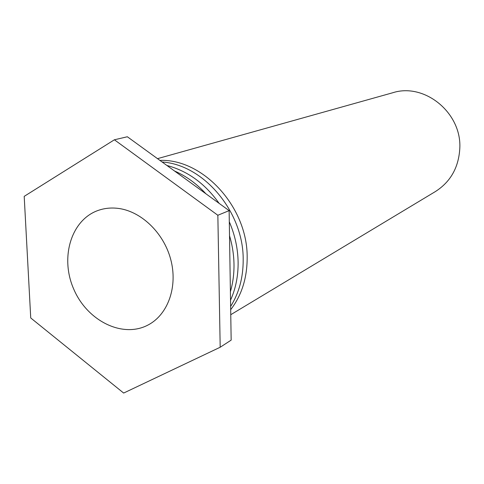 <?xml version="1.0" encoding="UTF-8"?>
<svg xmlns="http://www.w3.org/2000/svg" width="484" height="484" viewBox="0 0 484 484"><rect width="100%" height="100%" fill="white"/><g stroke="black" fill="none" stroke-linecap="round" stroke-linejoin="round"><path stroke-width="0.73" d="M157.512 158.655L392.73 92.753C424.468 82.443 461.911 112.863 459.8 148.479C458.669 167.512 450.531 181.875 435.382 191.567L230.759 314.703M159.914 160.398C203.092 158.619 247.772 207.279 247.167 257.567C247.173 278.022 241.673 295.391 230.68 309.681M116.898 208.241C140.257 210.425 163.538 232.241 170.707 259.357C178.003 286.461 168.123 314.334 148.413 324.812C122.845 338.758 87.168 320.934 73.707 289.051C59.744 257.385 71.245 219.198 98.93 210.165C104.635 208.283 110.624 207.642 116.898 208.241M230.632 306.433C239.078 292.983 243.264 277.374 243.186 259.612C243.591 211.889 203.631 164.657 162.122 162.001M229.307 221.775C234.94 234.928 237.874 248.407 238.116 262.213C238.243 275.989 235.72 288.639 230.535 300.153M166.883 165.461C187.592 170.906 205.004 183.539 219.119 203.359M230.402 291.683C232.919 283.019 234.117 273.902 233.996 264.325C233.839 254.747 232.35 245.213 229.525 235.72M205.9 193.769C196.577 183.642 186.098 176.037 174.476 170.967M229.132 210.631L127.34 136.76L114.393 139.785L217.848 215.265L229.132 210.631L231.158 340.131L220.19 347.246L123.656 393.056L30.734 317.964L24.2 196.359L114.393 139.785M217.848 215.265L220.19 347.246"/></g></svg>
